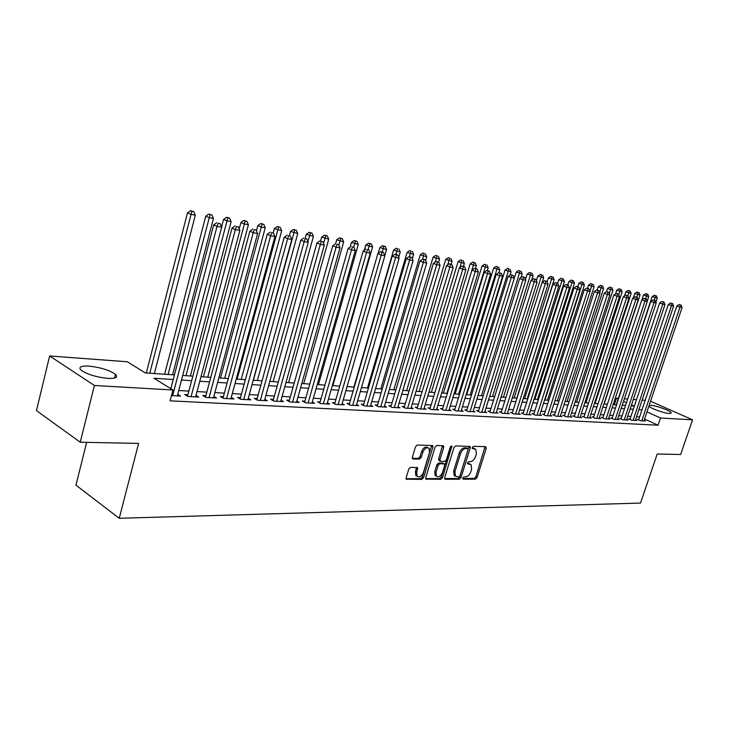 <?xml version="1.0" encoding="UTF-8"?>
<svg xmlns="http://www.w3.org/2000/svg" width="729" height="729" viewBox="0 0 729 729"><rect width="100%" height="100%" fill="white"/><g stroke="black" fill="none" stroke-linecap="round" stroke-linejoin="round"><path stroke-width="1.09" d="M462.769 478.06L463.225 479.199L475.445 479.144L477.085 477.522L486.252 448.289L485.623 446.631L473.449 446.339L472.283 447.478L472.401 448.517L475.8 449.274L476.365 454.012L475.6 456.472C474.388 459.653 472.611 461.384 470.278 461.676L468.683 461.657L467.508 462.806L467.626 463.826L471.098 464.601L471.617 469.23L470.852 471.681C469.649 474.843 467.872 476.584 465.53 476.903L463.936 476.912L462.769 478.06M88.883 366.122C100.657 367.425 109.523 370.186 115.501 374.396C118.207 377.312 115.674 378.643 107.901 378.369C96.137 377.13 87.179 374.387 81.028 370.132C78.231 367.097 80.855 365.758 88.883 366.122M649.129 405.479L650.933 405.315C656.155 405.543 670.233 410.682 671.154 412.714L669.313 413.507C664.165 413.334 649.904 408.131 649.01 406.117L648.947 405.998M410.582 467.344L408.778 469.066L406.162 477.741L406.308 479.172L421.799 479.381L423.558 477.686L432.889 447.096L432.707 445.583L417.334 445L415.539 446.704L412.35 457.256L413.106 458.997L419.503 459.079L421.28 457.375L422.856 452.19C424.624 448.28 426.693 446.986 429.071 448.299L429.554 452.308L423.403 472.474C421.59 476.447 419.485 477.732 417.106 476.329L416.706 472.465L417.571 467.644L410.582 467.344M650.56 401.223L692.55 419.84L680.631 454.495L657.203 454.012L640.509 503.074L119.228 518.292L138.61 443.414L80.236 442.221L94.405 385.486L49.654 355.98L127.256 361.757L145.335 372.929L174.422 374.906M692.55 419.84L660.501 417.999L646.969 411.894M173.22 379.517L153.974 378.269L172.946 389.997L170.112 400.832L658.059 425.198L660.501 417.999M172.946 389.997L94.405 385.486M444.69 477.623L445.373 479.281L459.343 479.217L461.029 477.577L470.241 447.925L470.059 446.44L455.671 445.911L453.957 447.56L444.69 477.623M440.872 479.299L425.882 479.108L425.736 477.677L435.049 447.141L436.808 445.465L443.514 445.829L443.697 447.333L439.915 459.662L440.617 461.366L444.681 461.402L446.403 459.744L450.331 446.977L451.889 445.966L442.585 477.632L440.872 479.299L439.614 478.589L425.663 478.643M638.768 419.403L637.255 419.321L640.281 420.706L645.438 420.979L644.117 420.378M630.066 418.929L628.535 418.847L631.56 420.241L636.809 420.524L635.46 419.904M621.217 418.446L619.65 418.355L622.694 419.767L628.034 420.05L626.667 419.421M612.205 417.954L610.61 417.863L613.663 419.284L619.094 419.576L617.709 418.929M603.038 417.453L601.416 417.362L604.469 418.792L610.009 419.084L608.587 418.428M593.698 416.933L592.048 416.842L595.11 418.291L600.751 418.592L599.302 417.917M584.193 416.414L582.507 416.323L585.587 417.781L591.319 418.082L589.852 417.389M574.507 415.885L572.794 415.794L575.883 417.261L581.724 417.571L580.229 416.86M564.647 415.348L562.897 415.248L565.996 416.733L571.946 417.052L570.424 416.323M554.596 414.792L552.819 414.701L555.926 416.186L561.986 416.514L560.437 415.767M544.363 414.236L542.549 414.136L545.656 415.639L551.844 415.967L550.258 415.211M533.929 413.662L532.079 413.562L535.195 415.083L541.501 415.421L539.888 414.637M523.285 413.079L521.408 412.978L524.534 414.509L530.958 414.856L529.318 414.054M512.451 412.486L510.528 412.386L513.663 413.926L520.214 414.282L518.538 413.452M501.388 411.885L499.438 411.776L502.582 413.334L509.252 413.689L507.548 412.851M490.116 411.265L488.12 411.156L491.273 412.732L498.08 413.097L496.34 412.231M478.616 410.637L476.575 410.527L479.737 412.113L486.68 412.486L484.913 411.593M466.879 409.99L464.801 409.88L467.963 411.484L475.053 411.858L473.249 410.946M454.905 409.334L452.782 409.224L455.953 410.837L463.188 411.229L461.339 410.29M442.685 408.668L440.516 408.55L443.688 410.181L451.078 410.573L449.192 409.607M430.201 407.985L427.996 407.866L431.167 409.507L438.712 409.917L436.789 408.923M417.462 407.283L415.202 407.165L418.382 408.823L426.091 409.242L424.123 408.213M404.449 406.572L402.144 406.445L405.324 408.131L413.197 408.55L411.192 407.493M391.154 405.843L388.794 405.716L391.983 407.411L400.021 407.839L397.979 406.755M377.567 405.105L375.153 404.969L378.351 406.682L386.57 407.119L384.475 406.007M363.68 404.34L361.219 404.203L364.409 405.935L372.811 406.39L370.669 405.233M349.483 403.565L346.968 403.429L350.166 405.169L358.75 405.634L356.563 404.449M334.966 402.772L332.397 402.627L335.595 404.395L344.37 404.859L342.138 403.638M320.122 401.952L317.489 401.807L320.687 403.593L329.672 404.076L327.385 402.809M304.932 401.123L302.234 400.977L305.433 402.782L314.627 403.274L312.285 401.961M289.386 400.276L286.634 400.121L289.823 401.943L299.236 402.444L296.84 401.096M273.475 399.401L270.65 399.246L273.84 401.087L283.481 401.606L281.029 400.203M257.182 398.508L254.293 398.353L257.483 400.212L267.343 400.74L264.837 399.292M240.497 397.597L237.536 397.433L240.716 399.31L250.822 399.857L248.261 398.353M223.402 396.658L220.368 396.494L223.539 398.389L233.9 398.945L231.275 397.387M205.879 395.701L202.771 395.528L205.942 397.451L216.549 398.016L213.861 396.403M187.918 394.717L184.729 394.544L187.891 396.485L198.771 397.068L196.019 395.382M658.059 425.198L644.564 419.038M639.597 416.933L636.517 416.751M630.904 416.432L627.724 416.25M622.056 415.922L618.766 415.74M613.053 415.412L609.654 415.211M603.885 414.883L600.368 414.683M594.545 414.345L590.918 414.145M585.041 413.808L581.295 413.589M575.363 413.252L571.49 413.024M565.504 412.687L561.503 412.459M555.462 412.113L551.334 411.876M545.228 411.521L540.964 411.274M534.794 410.928L530.393 410.673M524.169 410.318L519.613 410.053M513.325 409.698L508.623 409.425M502.281 409.06L497.415 408.787M491.009 408.413L485.988 408.131M479.509 407.757L474.324 407.456M467.781 407.083L462.423 406.782M455.807 406.399L450.267 406.08M443.587 405.698L437.865 405.37M431.112 404.987L425.198 404.65M418.373 404.258L412.268 403.902M405.36 403.511L399.055 403.146M392.065 402.745L385.55 402.372M378.488 401.971L371.744 401.579M364.6 401.178L357.629 400.777M350.412 400.358L343.204 399.948M335.896 399.528L328.442 399.1M321.052 398.681L313.352 398.234M305.87 397.806L297.897 397.351M290.324 396.922L282.077 396.448M274.423 396.011L265.885 395.519M258.13 395.072L249.291 394.571M241.445 394.116L232.305 393.596M224.35 393.141L214.882 392.594M206.836 392.138L197.03 391.573M188.875 391.108L178.723 390.525M177.721 394.343L180.546 396.093L171.479 395.61M86.669 442.348L75.944 485.149L119.228 518.292M80.236 442.221L36.45 410.609L49.654 355.98M614.328 404.732L616.497 398.162L618.42 398.298M624.407 398.745L627.687 398.991M633.337 399.41L636.517 399.647M642.112 400.066L645.183 400.294M631.177 405.88L634.048 406.071L631.496 404.923M626.475 402.654L623.55 401.333M618.21 398.927L616.497 398.162M182.687 375.462L192.83 376.155M200.985 376.702L210.781 377.367M218.828 377.914L228.286 378.551M236.232 379.098L245.372 379.718M253.218 380.246L262.048 380.848M269.794 381.367L278.323 381.95M285.978 382.47L294.224 383.026M301.788 383.536L309.752 384.083M317.224 384.584L324.924 385.112M332.315 385.605L339.76 386.115M347.059 386.607L354.258 387.099M361.475 387.582L368.437 388.056M375.572 388.539L382.306 389.004M389.359 389.477L395.874 389.915M402.845 390.389L409.151 390.817M416.049 391.291L422.146 391.701M428.971 392.166L434.867 392.567L473.394 265.128L470.187 263.834L431.377 392.33M441.619 393.022L447.333 393.405M454.003 393.86L459.534 394.234M466.141 394.681L471.49 395.045M478.024 395.492L483.209 395.838M489.678 396.284L494.69 396.622M501.087 397.05L505.944 397.387M512.287 397.815L516.979 398.134M523.258 398.553L527.796 398.863M534.011 399.282L538.412 399.583M544.572 400.002L548.828 400.294M554.924 400.704L559.043 400.986M565.084 401.397L569.076 401.661M575.053 402.071L578.917 402.335M584.84 402.736L588.576 402.991M594.445 403.383L598.072 403.629M603.876 404.021L607.385 404.258M613.144 404.65L616.534 404.887M622.247 405.269L625.528 405.488M641.994 409.798L638.914 409.598M633.31 409.233L630.129 409.033M624.471 408.668L621.181 408.45M615.476 408.085L612.078 407.866M606.318 407.493L602.81 407.265M596.996 406.891L593.37 406.654M587.501 406.281L583.765 406.035M577.833 405.652L573.969 405.406M567.991 405.014L563.991 404.759M557.958 404.367L553.83 404.103M547.734 403.711L543.469 403.438M537.319 403.037L532.908 402.754M526.693 402.353L522.146 402.053M515.868 401.652L511.166 401.351M504.823 400.941L499.976 400.622M493.569 400.212L488.558 399.884M482.079 399.465L476.903 399.137M470.36 398.708L465.011 398.362M458.395 397.934L452.873 397.578M446.194 397.15L440.48 396.776M433.728 396.339L427.823 395.965M420.998 395.519L414.892 395.127M407.994 394.681L401.688 394.271M394.717 393.824L388.192 393.405M381.139 392.949L374.405 392.512M367.27 392.047L360.308 391.601M353.091 391.136L345.883 390.671M338.584 390.197L331.139 389.714M323.749 389.24L316.049 388.739M308.567 388.256L300.603 387.746M293.04 387.254L284.793 386.725M277.138 386.224L268.609 385.677M260.854 385.176L252.024 384.602M244.179 384.101L235.039 383.509M227.093 382.989L217.625 382.379M209.578 381.859L199.782 381.231M191.627 380.702L181.475 380.046M470.05 464.027L468.3 463.289L469.558 463.972M467.435 463.279L468.3 463.289M474.779 448.736L473.057 448.016L474.324 448.681M472.201 447.989L473.057 448.016M462.696 478.497L474.196 478.461L475.837 476.839L485.058 446.613M444.617 478.57L458.094 478.516L459.771 476.875L469.039 446.23M458.769 476.921L459.953 475.773L468.036 449.711L467.918 448.672L465.886 448.499C463.507 448.772 461.703 450.522 460.473 453.739L454.932 471.654L455.425 476.247L458.769 476.921M467.681 448.545L466.314 447.861L467.581 448.535M455.379 476.192L454.167 475.545L453.675 470.952L459.206 453.064C460.436 449.839 462.241 448.098 464.619 447.825L466.314 447.861M439.204 460.646L438.648 458.969L442.485 445.601M439.614 478.589L441.327 476.921L450.777 446.203M436.006 472.41L436.416 476.265C438.721 477.55 440.744 476.274 442.503 472.419L444.654 465.439L444.49 463.981L439.897 463.717L438.165 465.394L436.006 472.41L434.748 471.699L435.158 475.554L436.206 476.137M444.107 463.772L442.694 463.052L443.961 463.753M434.748 471.699L436.899 464.692L438.63 463.015L442.694 463.052M416.997 476.265L415.84 475.609L415.439 471.754L416.523 467.38M427.987 447.706L427.805 447.597C425.426 446.294 423.349 447.588 421.59 451.488L422.856 452.19M412.295 458.286L418.236 458.368L420.013 456.673L421.59 451.488M406.089 478.716L420.542 478.661L422.301 476.966L431.668 445.346M655.918 302.271L657.276 298.17L652.1 296.63L616.251 404.859M655.508 295.637L654.287 295.181L655.508 295.637L654.35 300.22M656.364 295.792L657.276 298.17M652.1 296.63L654.287 295.181M641.784 420.788L679.966 307.182L682.071 307.547L643.935 420.897M638.595 419.931L676.822 305.989L679.966 307.182L680.312 304.995L681.15 305.141L679.054 304.522L680.312 304.995M679.054 304.522L676.822 305.989M682.071 307.547L681.15 305.141M647.188 301.259L648.719 296.63L643.497 295.081L641.948 299.783M646.933 294.079L645.703 293.614L646.933 294.079L645.73 298.762M647.789 294.234L648.719 296.63M643.497 295.081L645.703 293.614M604.122 404.039L640.016 295.063L634.74 293.505L633.319 297.824M638.194 292.493L636.964 292.028L638.194 292.493L636.955 297.277M639.078 292.648L640.016 295.063M634.74 293.505L636.964 292.028M595.092 403.429L631.15 293.477L625.828 291.892L624.543 295.828M629.3 290.871L628.07 290.406L629.3 290.871L627.979 295.91M630.202 291.035L631.15 293.477M625.828 291.892L628.07 290.406M585.906 402.809L622.129 291.855L616.761 290.26L615.613 293.787M620.251 289.231L619.021 288.757L620.251 289.231L618.757 294.808M621.163 289.395L622.129 291.855M616.761 290.26L619.021 288.757M633.1 420.323L671.464 305.697L673.605 306.071L635.287 420.442M629.892 419.467L668.311 304.503L671.464 305.697L671.819 303.492L672.667 303.647L670.552 303.018L671.819 303.492M670.552 303.018L668.311 304.503M673.605 306.071L672.667 303.647M624.252 419.849L662.807 304.184L664.985 304.567L626.475 419.968M621.035 418.993L659.636 302.982L662.807 304.184L663.171 301.961L664.037 302.116L661.905 301.478L663.171 301.961M661.905 301.478L659.636 302.982M664.985 304.567L664.037 302.116M615.258 419.366L653.995 302.644L656.209 303.036L617.518 419.485M612.023 418.519L650.815 301.432L653.995 302.644L654.369 300.403L655.253 300.567L653.093 299.92L654.369 300.403M653.093 299.92L650.815 301.432M656.209 303.036L655.253 300.567M606.091 418.874L645.019 301.077L647.279 301.478L608.396 419.002M602.847 418.027L641.83 299.856L645.019 301.077L645.402 298.817L646.304 298.981L644.126 298.334L645.402 298.817M644.126 298.334L641.83 299.856M647.279 301.478L646.304 298.981M576.557 402.171L612.943 290.206L607.521 288.593L606.519 291.709M611.039 287.554L609.799 287.08L611.039 287.554L609.353 293.696M611.968 287.718L612.943 290.206M607.521 288.593L609.799 287.08M596.759 418.373L635.87 299.482L638.176 299.892L599.11 418.501M593.506 417.535L632.672 298.261L635.87 299.482L636.271 297.204L637.192 297.368L634.995 296.712L636.271 297.204M634.995 296.712L632.672 298.261M638.176 299.892L637.192 297.368M567.034 401.524L603.594 288.52L598.117 286.898L597.115 290.005M601.662 285.841L600.414 285.367L601.662 285.841L599.785 292.575M602.601 286.014L603.594 288.52M598.117 286.898L600.414 285.367M587.264 417.872L626.566 297.86L628.908 298.27L589.652 417.999M583.993 417.024L623.35 296.621L626.566 297.86L626.976 295.564L627.915 295.728L625.692 295.072L626.976 295.564M625.692 295.072L623.35 296.621M628.908 298.27L627.915 295.728M557.348 400.868L594.071 286.816L588.54 285.176L587.528 288.31M592.103 284.11L590.855 283.627L592.103 284.11L590.025 291.445M593.069 284.283L594.071 286.816M588.54 285.176L590.855 283.627M577.596 417.353L617.08 296.202L619.468 296.621L580.029 417.48M574.306 416.505L613.854 294.963L617.08 296.202L617.499 293.887L618.456 294.051L616.215 293.386L617.499 293.887M616.215 293.386L613.854 294.963M619.468 296.621L618.456 294.051M547.479 400.203L584.366 285.066L578.78 283.417L577.751 286.634M582.371 282.333L581.113 281.85L582.371 282.333L581.915 284.629L544.982 400.03M583.346 282.515L584.366 285.066M578.78 283.417L581.113 281.85M567.736 416.824L607.412 294.516L609.845 294.944L570.215 416.952M564.437 415.986L604.177 293.268L607.412 294.516L607.849 292.183L608.824 292.347L606.555 291.682L607.849 292.183M606.555 291.682L604.177 293.268M609.845 294.944L608.824 292.347M537.428 399.519L574.479 283.289L568.839 281.622L567.782 284.966M572.447 280.528L571.199 280.045L572.447 280.528L571.983 282.843L534.886 399.346M573.45 280.711L574.479 283.289M568.839 281.622L571.199 280.045M557.694 416.286L597.561 292.803L600.04 293.231L560.227 416.423M554.386 415.448L594.317 291.536L597.561 292.803L598.008 290.443L599.001 290.616L596.714 289.932L598.008 290.443M596.714 289.932L594.317 291.536M600.04 293.231L599.001 290.616M527.185 398.827L564.41 281.485L558.715 279.799L557.612 283.262M562.341 278.697L561.084 278.205L562.341 278.697L561.859 281.029L524.598 398.645M563.362 278.879L564.41 281.485M558.715 279.799L561.084 278.205M547.47 415.74L587.519 291.044L590.043 291.491L550.049 415.876M544.144 414.91L584.266 289.777L587.519 291.044L587.984 288.666L588.996 288.848L586.681 288.155L587.984 288.666M586.681 288.155L584.266 289.777M590.043 291.491L588.996 288.848M516.761 398.116L554.14 279.635L548.39 277.931L547.142 281.886M552.044 276.82L550.787 276.327L552.044 276.82L551.543 279.171L514.118 397.934M553.083 277.011L554.14 279.635M548.39 277.931L550.787 276.327M537.045 415.175L577.277 289.258L579.856 289.714L539.67 415.32M533.701 414.354L574.015 287.982L577.277 289.258L577.76 286.862L578.79 287.044L576.457 286.351L577.76 286.862M576.457 286.351L574.015 287.982M579.856 289.714L578.79 287.044M542.276 282.214L543.679 277.758L537.865 276.036L536.407 280.692M541.547 274.906L540.28 274.414L541.547 274.906L541.027 277.284L503.438 397.214M542.604 275.097L543.679 277.758M537.865 276.036L540.28 274.414M526.42 414.61L566.834 287.436L569.467 287.9L529.09 414.755M523.067 413.79L563.563 286.151L566.834 287.436L567.335 285.012L568.392 285.203L566.023 284.501L567.335 285.012M566.023 284.501L563.563 286.151M569.467 287.9L568.392 285.203M515.585 414.026L556.191 285.586L558.87 286.05L518.31 414.172M512.214 413.215L552.91 284.283L556.191 285.586L556.701 283.134L557.776 283.326L555.389 282.615L556.701 283.134M555.389 282.615L552.91 284.283M558.87 286.05L557.776 283.326M504.532 413.434L545.328 283.69L548.062 284.164L507.32 413.589M501.16 412.632L542.039 282.378L545.328 283.69L545.857 281.221L546.95 281.412L544.545 280.692L545.857 281.221M544.545 280.692L542.039 282.378M548.062 284.164L546.95 281.412M531.742 279.9L533.008 275.844L527.14 274.104L525.463 279.48M530.84 272.965L529.573 272.464L530.84 272.965L530.311 275.352L492.558 396.476M531.924 273.156L533.008 275.844M527.14 274.104L529.573 272.464M520.998 277.53L522.128 273.885L516.196 272.127L472.993 411.748M519.923 270.978L518.656 270.477L519.923 270.978L519.376 273.393L481.459 395.719M521.025 271.179L522.128 273.885M516.196 272.127L518.656 270.477M510.045 275.097L511.038 271.89L505.033 270.122L466.706 394.726M508.796 268.946L507.521 268.445L508.796 268.946L508.222 271.388L470.141 394.954M509.917 269.156L511.038 271.89M505.033 270.122L507.521 268.445M493.269 412.833L534.248 281.749L537.036 282.241L496.103 412.988M489.879 412.031L530.94 280.437L534.248 281.749L534.794 279.262L535.906 279.453L533.473 278.733L534.794 279.262M533.473 278.733L530.94 280.437M537.036 282.241L535.906 279.453M454.65 410.172L496.276 274.368L498.873 272.61L501.397 273.357L498.873 272.61L499.711 269.858L493.651 268.062L455.16 393.942M497.433 266.887L496.157 266.377L497.433 266.887L496.85 269.347L458.605 394.17M498.581 267.096L499.711 269.858M493.651 268.062L496.157 266.377M481.769 412.222L522.939 279.781L525.782 280.273L484.667 412.377M478.37 411.42L519.622 278.451L522.939 279.781L523.504 277.266L524.643 277.467L522.174 276.738L523.504 277.266M522.174 276.738L519.622 278.451M525.782 280.273L524.643 277.467M487.318 270.559L488.166 267.789L482.042 265.976L443.387 393.141M485.842 264.773L484.566 264.262L485.842 264.773L485.241 267.261L446.841 393.378M487.018 264.992L488.166 267.789M482.042 265.976L484.566 264.262M513.134 275.434L510.646 274.696L513.134 275.434L514.3 278.268L508.067 276.428L466.633 410.801M470.041 411.593L511.977 275.225M510.646 274.696L508.067 276.428M475.527 268.472L476.383 265.666L473.394 265.128L474.014 262.622L475.208 262.841L472.729 262.112L474.014 262.622M475.208 262.841L476.383 265.666M470.187 263.834L472.729 262.112M458.076 410.946L499.602 275.708L502.573 276.227L461.083 411.11M500.203 273.147L499.602 275.708L496.276 274.368M502.573 276.227L501.397 273.357M463.48 266.386L464.346 263.506L458.085 261.656L419.12 391.491M461.949 260.426L460.655 259.907L461.949 260.426L459.935 267.507M463.161 260.654L464.346 263.506M458.085 261.656L460.655 259.907M445.856 410.299L487.564 273.603L490.599 274.14L448.936 410.463M442.421 409.525L484.229 272.254L487.564 273.603L488.193 271.015L489.405 271.234L486.854 270.477L488.193 271.015M486.854 270.477L484.229 272.254M490.599 274.14L489.405 271.234M451.169 264.308L452.071 261.301L445.729 259.424L406.609 390.644M449.62 258.184L448.326 257.665L449.62 258.184L447.734 264.818M450.859 258.412L452.071 261.301M445.729 259.424L448.326 257.665M433.381 409.625L475.272 271.461L478.37 271.999L436.525 409.798M429.937 408.869L471.927 270.104L475.272 271.461L475.919 268.846L477.158 269.065L474.579 268.308L475.919 268.846M474.579 268.308L471.927 270.104M478.37 271.999L477.158 269.065M438.585 262.194L439.523 259.05L433.117 257.155L393.842 389.778M437.026 255.897L435.742 255.369L437.026 255.897L435.277 262.066M438.302 256.125L439.523 259.05M433.117 257.155L435.742 255.369M420.642 408.951L462.715 269.265L465.877 269.821L423.85 409.115M417.188 408.194L459.361 267.898L462.715 269.265L463.38 266.632L464.646 266.85L462.04 266.085L463.38 266.632M462.04 266.085L459.361 267.898M465.877 269.821L464.646 266.85M425.636 260.399L426.711 256.745L420.232 254.831L380.802 388.894M424.169 253.555L422.875 253.027L424.169 253.555L422.556 259.242M425.472 253.792L426.711 256.745M420.232 254.831L422.875 253.027M407.629 408.249L449.875 267.033L453.11 267.598L410.91 408.422M404.167 407.511L446.522 265.648L449.875 267.033L450.568 264.363L451.862 264.591L449.219 263.816L450.568 264.363M449.219 263.816L446.522 265.648M453.11 267.598L451.862 264.591M412.322 258.813L413.625 254.394L407.064 252.462L367.498 387.992M411.038 251.168L409.734 250.63L411.038 251.168L409.434 256.772M412.359 251.405L413.625 254.394M407.064 252.462L409.734 250.63M398.727 257.219L400.248 251.988L393.614 250.029L353.893 387.072M397.606 248.726L396.312 248.188L397.606 248.726L395.984 254.385M398.963 248.972L400.248 251.988M393.614 250.029L396.312 248.188M384.821 255.597L386.58 249.537L379.864 247.55L378.187 253.4M383.882 246.229L385.276 246.484L382.588 245.691L383.882 246.229L382.233 251.97M385.276 246.484L386.58 249.537M379.864 247.55L382.588 245.691M394.343 407.538L436.753 264.736L440.061 265.32L397.688 407.721M390.862 406.818L433.391 263.351L436.753 264.736L437.464 262.048L438.794 262.285L436.124 261.492L437.464 262.048M436.124 261.492L433.391 263.351M440.061 265.32L438.794 262.285M380.757 406.809L423.339 262.404L426.729 262.987L384.183 406.992M377.267 406.099L419.977 261L423.339 262.404L424.078 259.679L425.435 259.916L422.729 259.123L424.078 259.679M422.729 259.123L419.977 261M426.729 262.987L425.435 259.916M366.878 406.071L409.625 260.007L413.088 260.608L370.378 406.253M363.379 405.379L406.253 258.595L409.625 260.007L410.391 257.255L411.767 257.501L409.042 256.699L410.391 257.255M409.042 256.699L406.253 258.595M413.088 260.608L411.767 257.501M332.88 385.65L372.601 247.022L365.812 245.017L364.309 250.266M369.858 243.677L371.271 243.933L368.555 243.131L369.858 243.677L368.136 249.6M371.271 243.933L372.601 247.022M365.812 245.017L368.555 243.131M352.681 405.306L395.601 257.556L399.137 258.175L356.262 405.497M349.173 404.631L392.22 256.134L395.601 257.556L396.385 254.786L397.797 255.032L395.036 254.221L396.385 254.786M395.036 254.221L392.22 256.134M399.137 258.175L397.797 255.032M318.445 384.666L358.303 244.452L351.433 242.429L350.13 247.04M355.506 241.062L356.955 241.326L354.212 240.515L355.506 241.062L353.72 247.195M356.955 241.326L358.303 244.452M351.433 242.429L354.212 240.515M338.165 404.531L381.24 255.05L384.866 255.688L341.828 404.723M334.647 403.875L377.868 253.619L381.24 255.05L382.06 252.252L383.5 252.507L380.702 251.678L382.06 252.252M380.702 251.678L377.868 253.619M384.866 255.688L383.5 252.507M303.692 383.673L343.687 241.828L336.725 239.777L335.613 243.732M340.835 238.392L342.311 238.665L339.532 237.845L340.835 238.392L338.839 245.19M342.311 238.665L343.687 241.828M336.725 239.777L339.532 237.845M323.321 403.738L366.55 252.489L370.259 253.136L327.066 403.939M319.794 403.101L363.17 251.049L366.55 252.489L367.389 249.655L368.874 249.919L367.389 249.655M366.04 249.081L363.17 251.049M370.259 253.136L368.874 249.919M288.602 382.643L328.724 239.139L321.68 237.062L320.578 241.026M325.817 235.667L327.33 235.941L324.514 235.112L325.817 235.667L323.558 243.377M327.33 235.941L328.724 239.139M321.68 237.062L324.514 235.112M308.13 402.918L351.515 249.865L355.305 250.53L311.957 403.128M304.594 402.308L348.134 248.416L351.515 249.865L352.38 247.003L353.902 247.268L352.38 247.003M351.032 246.42L348.134 248.416M355.305 250.53L353.902 247.268M273.175 381.595L313.415 236.387L306.28 234.291L305.178 238.301M310.445 232.87L311.994 233.152L309.142 232.314L310.445 232.87L307.911 241.536M311.994 233.152L313.415 236.387M306.28 234.291L309.142 232.314M257.383 380.529L297.742 233.572L290.525 231.448L289.377 235.622M294.707 230.009L296.302 230.291L293.413 229.444L294.707 230.009L253.373 380.256M296.302 230.291L297.742 233.572M290.525 231.448L293.413 229.444M241.217 379.435L281.695 230.692L274.377 228.542L273.184 232.943M278.596 227.074L280.228 227.375L277.302 226.509L278.596 227.074L237.116 379.153M280.228 227.375L281.695 230.692M274.377 228.542L277.302 226.509M292.584 402.089L336.115 247.177L339.996 247.86L296.503 402.299M289.039 401.497L332.734 245.719L336.115 247.177L337.017 244.279L338.566 244.561L337.017 244.279M335.659 243.705L332.734 245.719M339.996 247.86L338.566 244.561M276.665 401.242L320.341 244.425L324.323 245.117L280.683 401.451M273.12 400.668L316.96 242.957L320.341 244.425L321.27 241.499L322.865 241.782L321.27 241.499M319.922 240.916L316.96 242.957M324.323 245.117L322.865 241.782M260.371 400.367L304.184 241.609L308.258 242.32L264.481 400.586M256.818 399.829L300.804 240.123L304.184 241.609L305.141 238.647L306.772 238.939L305.141 238.647M303.793 238.055L300.804 240.123M308.258 242.32L306.772 238.939M224.678 378.305L265.256 227.74L261.082 226.992L257.847 225.553L256.435 230.82M262.094 224.076L263.761 224.377L260.8 223.502L262.094 224.076L220.477 378.023M263.761 224.377L265.256 227.74M257.847 225.553L260.8 223.502M243.677 399.474L287.618 238.72L291.8 239.449L247.887 399.702M240.123 398.963L284.237 237.226L287.618 238.72L288.611 235.722L290.288 236.023L288.611 235.722M287.262 235.13L284.237 237.226M291.8 239.449L290.288 236.023M207.738 377.157L248.416 224.714L244.142 223.94L240.907 222.5L239.203 228.897M245.181 220.996L246.894 221.306L243.887 220.422L245.181 220.996L203.437 376.866M246.894 221.306L248.416 224.714M240.907 222.5L243.887 220.422M226.573 398.553L270.641 235.749L274.924 236.506L230.893 398.79M223.019 398.08L267.261 234.246L270.641 235.749L271.671 232.724L273.384 233.034L271.671 232.724M270.322 232.132L267.261 234.246M274.924 236.506L273.384 233.034M190.378 375.982L231.157 221.607L226.774 220.823L223.548 219.374L221.552 226.956M227.849 217.843L229.608 218.162L226.555 217.269L227.849 217.843L185.977 375.681M229.608 218.162L231.157 221.607M223.548 219.374L226.555 217.269M209.05 397.615L253.227 232.715L257.619 233.48L213.469 397.852M205.487 397.177L249.856 231.202L253.227 232.715L254.293 229.653L256.052 229.963L254.293 229.653M252.945 229.052L249.856 231.202M257.619 233.48L256.052 229.963M172.6 374.779L213.46 218.436L208.968 217.625L205.742 216.167L164.636 374.241M210.08 214.608L211.884 214.937L208.795 214.034L210.08 214.608L168.089 374.469M211.884 214.937L213.46 218.436M205.742 216.167L208.795 214.034M191.08 396.658L235.367 229.599L239.877 230.382L195.618 396.895M187.517 396.257L232.004 228.077L235.367 229.599L236.469 226.5L238.274 226.819L236.469 226.5M235.121 225.899L232.004 228.077M239.877 230.382L238.274 226.819M154.375 373.54L195.308 215.173L190.706 214.344L187.49 212.877L146.31 372.993M191.855 211.301L193.704 211.629L190.57 210.708L191.855 211.301L149.755 373.23M193.704 211.629L195.308 215.173M187.49 212.877L190.57 210.708M172.655 395.674L217.032 226.4L221.662 227.211L177.302 395.92M170.823 388.685L213.679 224.86L217.032 226.4L218.181 223.265L220.03 223.593L218.181 223.265M216.841 222.655L213.679 224.86M221.662 227.211L220.03 223.593M484.985 447.624L486.252 448.289M475.837 476.839L477.085 477.522M474.196 478.461L475.445 479.144M468.966 447.251L470.241 447.925M459.771 476.875L461.029 477.577M458.094 478.516L459.343 479.217M444.745 478.926L445.373 479.281M464.619 447.825L465.886 448.499M459.206 453.064L460.473 453.739M453.675 470.952L454.932 471.654M425.782 478.98L426.456 479.363M442.421 446.649L443.697 447.333M438.648 458.969L439.915 459.662M450.741 446.33L452.016 447.014M441.327 476.921L442.585 477.632M438.63 463.015L439.897 463.717M436.899 464.692L438.165 465.394M416.459 468.382L417.726 469.102M415.439 471.754L416.706 472.465M420.013 456.673L421.28 457.375M418.236 458.368L419.503 459.079M412.423 458.614L413.106 458.997M431.614 446.394L432.889 447.096M422.301 476.966L423.558 477.686M420.542 478.661L421.799 479.381M406.217 479.044L406.919 479.445M115.501 374.396L114.59 378.005M671.154 412.714L670.926 413.398M454.167 475.545L455.425 476.247M438.822 460.436L440.079 461.138M435.158 475.554L436.416 476.265M415.84 475.609L417.106 476.329"/></g></svg>
